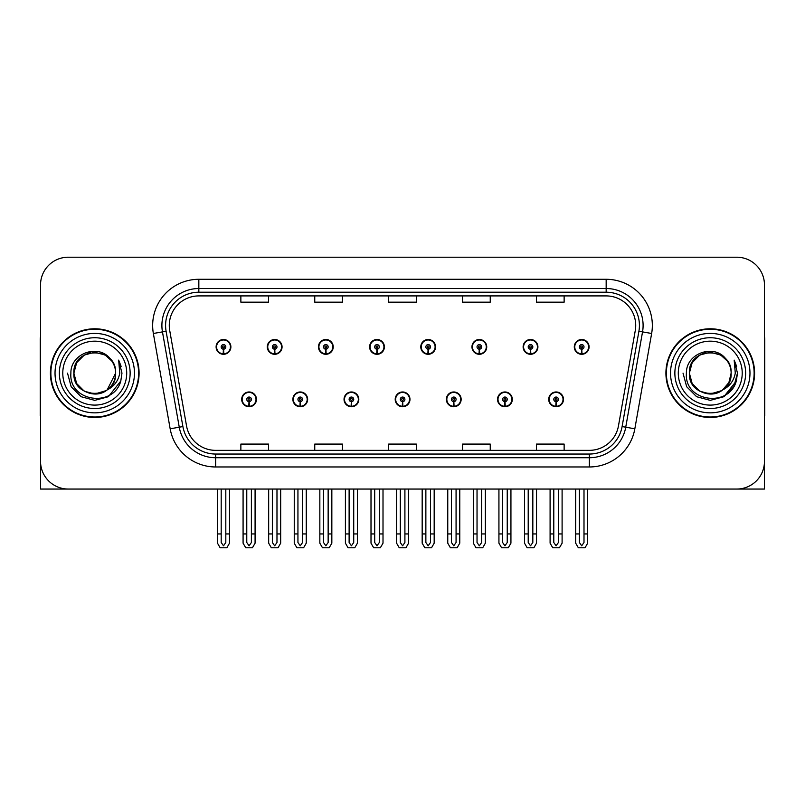 <?xml version="1.0" encoding="UTF-8"?>
<svg xmlns="http://www.w3.org/2000/svg" width="805" height="805" viewBox="0 0 805 805"><rect width="100%" height="100%" fill="white"/><g stroke="black" fill="none" stroke-linecap="round" stroke-linejoin="round"><path stroke-width="1.21" d="M395.205 399.361A7.386 7.386 0 0 0 402.591 406.746A7.386 7.386 0 0 0 409.976 399.361A7.386 7.386 0 0 0 402.591 391.975A7.386 7.386 0 0 0 395.205 399.361M446.373 399.361A7.386 7.386 0 0 0 453.758 406.746A7.386 7.386 0 0 0 461.154 399.361A7.386 7.386 0 0 0 453.758 391.975A7.386 7.386 0 0 0 446.373 399.361M344.037 399.361A7.386 7.386 0 0 0 351.423 406.746A7.386 7.386 0 0 0 358.809 399.361A7.386 7.386 0 0 0 351.423 391.975A7.386 7.386 0 0 0 344.037 399.361M292.869 399.361A7.386 7.386 0 0 0 300.255 406.746A7.386 7.386 0 0 0 307.641 399.361A7.386 7.386 0 0 0 300.255 391.975A7.386 7.386 0 0 0 292.869 399.361M241.691 399.361A7.386 7.386 0 0 0 249.087 406.746A7.386 7.386 0 0 0 256.473 399.361A7.386 7.386 0 0 0 249.087 391.975A7.386 7.386 0 0 0 241.691 399.361M497.54 399.361A7.386 7.386 0 0 0 504.936 406.746A7.386 7.386 0 0 0 512.322 399.361A7.386 7.386 0 0 0 504.936 391.975A7.386 7.386 0 0 0 497.54 399.361M523.129 346.895A7.386 7.386 0 0 0 530.515 354.291A7.386 7.386 0 0 0 537.901 346.895A7.386 7.386 0 0 0 530.515 339.509A7.386 7.386 0 0 0 523.129 346.895M471.961 346.895A7.386 7.386 0 0 0 479.347 354.291A7.386 7.386 0 0 0 486.733 346.895A7.386 7.386 0 0 0 479.347 339.509A7.386 7.386 0 0 0 471.961 346.895M420.784 346.895A7.386 7.386 0 0 0 428.18 354.291A7.386 7.386 0 0 0 435.565 346.895A7.386 7.386 0 0 0 428.18 339.509A7.386 7.386 0 0 0 420.784 346.895M369.616 346.895A7.386 7.386 0 0 0 377.012 354.291A7.386 7.386 0 0 0 384.398 346.895A7.386 7.386 0 0 0 377.012 339.509A7.386 7.386 0 0 0 369.616 346.895M318.448 346.895A7.386 7.386 0 0 0 325.834 354.291A7.386 7.386 0 0 0 333.23 346.895A7.386 7.386 0 0 0 325.834 339.509A7.386 7.386 0 0 0 318.448 346.895M267.28 346.895A7.386 7.386 0 0 0 274.666 354.291A7.386 7.386 0 0 0 282.062 346.895A7.386 7.386 0 0 0 274.666 339.509A7.386 7.386 0 0 0 267.28 346.895M216.112 346.895A7.386 7.386 0 0 0 223.498 354.291A7.386 7.386 0 0 0 230.884 346.895A7.386 7.386 0 0 0 223.498 339.509A7.386 7.386 0 0 0 216.112 346.895M548.708 399.361A7.386 7.386 0 0 0 556.104 406.746A7.386 7.386 0 0 0 563.49 399.361A7.386 7.386 0 0 0 556.104 391.975A7.386 7.386 0 0 0 548.708 399.361M574.297 346.895A7.386 7.386 0 0 0 581.683 354.291A7.386 7.386 0 0 0 589.079 346.895A7.386 7.386 0 0 0 581.683 339.509A7.386 7.386 0 0 0 574.297 346.895M680.698 489.048L764.468 489.048L764.468 284.92A27.712 27.712 0 0 0 736.766 257.208L68.234 257.208A27.712 27.712 0 0 0 40.532 284.92L40.532 489.048L124.302 489.048M50.413 373.128A44.335 44.335 0 0 0 94.749 417.463A44.335 44.335 0 0 0 139.084 373.128A44.335 44.335 0 0 0 94.749 328.792A44.335 44.335 0 0 0 50.413 373.128M665.916 373.128A44.335 44.335 0 0 0 710.252 417.463A44.335 44.335 0 0 0 754.587 373.128A44.335 44.335 0 0 0 710.252 328.792A44.335 44.335 0 0 0 665.916 373.128M169.281 325.472A29.554 29.554 0 0 1 198.835 295.908L606.165 295.908A29.554 29.554 0 0 1 635.266 330.603L618.461 425.915A29.554 29.554 0 0 1 589.351 450.347L215.649 450.347A29.554 29.554 0 0 1 186.539 425.915L169.734 330.603A29.554 29.554 0 0 1 169.281 325.472M165.589 325.472A33.247 33.247 0 0 0 166.092 331.247L182.896 426.559A33.247 33.247 0 0 0 215.649 454.04L589.351 454.04A33.247 33.247 0 0 0 622.104 426.559L638.908 331.247A33.247 33.247 0 0 0 606.165 292.215L198.835 292.215A33.247 33.247 0 0 0 165.589 325.472M153.363 333.491A46.177 46.177 0 0 1 198.835 279.285L606.165 279.285A46.177 46.177 0 0 1 651.637 333.491L634.833 428.803A46.177 46.177 0 0 1 589.351 466.97L215.649 466.97A46.177 46.177 0 0 1 170.167 428.803L153.363 333.491L162.459 331.881A36.95 36.95 0 0 1 198.835 288.522L606.165 288.522A36.95 36.95 0 0 1 642.541 331.881L625.737 427.203A36.95 36.95 0 0 1 589.351 457.733L215.649 457.733A36.95 36.95 0 0 1 179.263 427.203L162.459 331.881A36.95 36.95 0 0 1 161.896 325.472M736.766 257.208L68.234 257.208M40.532 284.92L40.532 461.335A27.712 27.712 0 0 0 68.234 489.048L736.766 489.048A27.712 27.712 0 0 0 764.468 461.335L764.468 284.92M388.644 295.908L388.644 302.167L416.356 302.167L416.356 295.908M314.755 295.908L314.755 302.167L342.467 302.167L342.467 295.908M240.866 295.908L240.866 302.167L268.568 302.167L268.568 295.908M462.533 295.908L462.533 302.167L490.245 302.167L490.245 295.908M536.432 295.908L536.432 302.167L564.134 302.167L564.134 295.908M416.356 450.347L416.356 444.088L388.644 444.088L388.644 450.347M342.467 450.347L342.467 444.088L314.755 444.088L314.755 450.347M268.568 450.347L268.568 444.088L240.866 444.088L240.866 450.347M490.245 450.347L490.245 444.088L462.533 444.088L462.533 450.347M564.134 450.347L564.134 444.088L536.432 444.088L536.432 450.347M558.408 489.048L558.408 542.51L556.104 545.81L553.79 542.51L553.79 533.936L550.097 533.936L550.097 543.174L552.763 547.792L559.435 547.792L562.101 543.174L562.101 489.048M556.003 401.665L555.802 406.284A6.923 6.923 0 0 1 549.171 399.361A6.923 6.923 0 0 1 556.104 392.427A6.923 6.923 0 0 1 563.027 399.361A6.923 6.923 0 0 1 556.406 406.284L556.205 401.665A2.304 2.304 0 0 0 558.408 399.361A2.304 2.304 0 0 0 556.104 397.046A2.304 2.304 0 0 0 553.79 399.361A2.304 2.304 0 0 0 556.003 401.665L556.064 400.286A0.926 0.926 0 0 1 555.178 399.361A0.926 0.926 0 0 1 556.104 398.435A0.926 0.926 0 0 1 557.02 399.361A0.926 0.926 0 0 1 556.144 400.286L556.205 401.665M550.097 489.048L550.097 533.936M553.79 489.048L553.79 533.936M558.408 533.936L562.101 533.936M583.997 489.048L583.997 542.51L581.683 545.81L579.379 542.51L579.379 533.936L575.686 533.936L575.686 543.174L578.352 547.792L585.024 547.792L587.69 543.174L587.69 489.048M581.582 349.209L581.381 353.818A6.923 6.923 0 0 1 574.76 346.895A6.923 6.923 0 0 1 581.683 339.972A6.923 6.923 0 0 1 588.616 346.895A6.923 6.923 0 0 1 581.985 353.818L581.784 349.209A2.304 2.304 0 0 0 583.997 346.895A2.304 2.304 0 0 0 581.683 344.59A2.304 2.304 0 0 0 579.379 346.895A2.304 2.304 0 0 0 581.582 349.209L581.643 347.82A0.926 0.926 0 0 1 580.757 346.895A0.926 0.926 0 0 1 581.683 345.969A0.926 0.926 0 0 1 582.609 346.895A0.926 0.926 0 0 1 581.723 347.82L581.784 349.209M575.686 489.048L575.686 533.936M579.379 489.048L579.379 533.936M583.997 533.936L587.69 533.936M507.241 489.048L507.241 542.51L504.936 545.81L502.622 542.51L502.622 533.936L498.929 533.936L498.929 543.174L501.596 547.792L508.267 547.792L510.934 543.174L510.934 489.048M504.826 401.665L504.624 406.284A6.923 6.923 0 0 1 498.003 399.361A6.923 6.923 0 0 1 504.936 392.427A6.923 6.923 0 0 1 511.859 399.361A6.923 6.923 0 0 1 505.238 406.284L505.037 401.665A2.304 2.304 0 0 0 507.241 399.361A2.304 2.304 0 0 0 504.936 397.046A2.304 2.304 0 0 0 502.622 399.361A2.304 2.304 0 0 0 504.826 401.665L504.886 400.286A0.926 0.926 0 0 1 504.011 399.361A0.926 0.926 0 0 1 504.936 398.435A0.926 0.926 0 0 1 505.852 399.361A0.926 0.926 0 0 1 504.977 400.286L505.037 401.665M498.929 489.048L498.929 533.936M502.622 489.048L502.622 533.936M507.241 533.936L510.934 533.936M456.073 489.048L456.073 542.51L453.758 545.81L451.454 542.51L451.454 533.936L447.761 533.936L447.761 543.174L450.428 547.792L457.099 547.792L459.766 543.174L459.766 489.048M453.658 401.665L453.457 406.284A6.923 6.923 0 0 1 446.835 399.361A6.923 6.923 0 0 1 453.758 392.427A6.923 6.923 0 0 1 460.691 399.361A6.923 6.923 0 0 1 454.06 406.284L453.859 401.665A2.304 2.304 0 0 0 456.073 399.361A2.304 2.304 0 0 0 453.758 397.046A2.304 2.304 0 0 0 451.454 399.361A2.304 2.304 0 0 0 453.658 401.665L453.718 400.286A0.926 0.926 0 0 1 452.843 399.361A0.926 0.926 0 0 1 453.758 398.435A0.926 0.926 0 0 1 454.684 399.361A0.926 0.926 0 0 1 453.799 400.286L453.859 401.665M447.761 489.048L447.761 533.936M451.454 489.048L451.454 533.936M456.073 533.936L459.766 533.936M404.905 489.048L404.905 542.51L402.591 545.81L400.286 542.51L400.286 533.936L396.593 533.936L396.593 543.174L399.26 547.792L405.931 547.792L408.598 543.174L408.598 489.048M402.49 401.665L402.289 406.284A6.923 6.923 0 0 1 395.668 399.361A6.923 6.923 0 0 1 402.591 392.427A6.923 6.923 0 0 1 409.524 399.361A6.923 6.923 0 0 1 402.892 406.284L402.691 401.665A2.304 2.304 0 0 0 404.905 399.361A2.304 2.304 0 0 0 402.591 397.046A2.304 2.304 0 0 0 400.286 399.361A2.304 2.304 0 0 0 402.49 401.665L402.55 400.286A0.926 0.926 0 0 1 401.665 399.361A0.926 0.926 0 0 1 402.591 398.435A0.926 0.926 0 0 1 403.516 399.361A0.926 0.926 0 0 1 402.631 400.286L402.691 401.665M396.593 489.048L396.593 533.936M400.286 489.048L400.286 533.936M404.905 533.936L408.598 533.936M532.83 489.048L532.83 542.51L530.515 545.81L528.211 542.51L528.211 533.936L524.508 533.936L524.508 543.174L527.174 547.792L533.856 547.792L536.522 543.174L536.522 489.048M530.415 349.209L530.213 353.818A6.923 6.923 0 0 1 523.592 346.895A6.923 6.923 0 0 1 530.515 339.972A6.923 6.923 0 0 1 537.448 346.895A6.923 6.923 0 0 1 530.817 353.818L530.616 349.209A2.304 2.304 0 0 0 532.83 346.895A2.304 2.304 0 0 0 530.515 344.59A2.304 2.304 0 0 0 528.211 346.895A2.304 2.304 0 0 0 530.415 349.209L530.475 347.82A0.926 0.926 0 0 1 529.589 346.895A0.926 0.926 0 0 1 530.515 345.969A0.926 0.926 0 0 1 531.441 346.895A0.926 0.926 0 0 1 530.555 347.82L530.616 349.209M524.508 489.048L524.508 533.936M528.211 489.048L528.211 533.936M532.83 533.936L536.522 533.936M481.652 489.048L481.652 542.51L479.347 545.81L477.033 542.51L477.033 533.936L473.34 533.936L473.34 543.174L476.007 547.792L482.688 547.792L485.355 543.174L485.355 489.048M479.247 349.209L479.045 353.818A6.923 6.923 0 0 1 472.414 346.895A6.923 6.923 0 0 1 479.347 339.972A6.923 6.923 0 0 1 486.27 346.895A6.923 6.923 0 0 1 479.649 353.818L479.448 349.209A2.304 2.304 0 0 0 481.652 346.895A2.304 2.304 0 0 0 479.347 344.59A2.304 2.304 0 0 0 477.033 346.895A2.304 2.304 0 0 0 479.247 349.209L479.307 347.82A0.926 0.926 0 0 1 478.422 346.895A0.926 0.926 0 0 1 479.347 345.969A0.926 0.926 0 0 1 480.273 346.895A0.926 0.926 0 0 1 479.388 347.82L479.448 349.209M473.34 489.048L473.34 533.936M477.033 489.048L477.033 533.936M481.652 533.936L485.355 533.936M430.484 489.048L430.484 542.51L428.18 545.81L425.865 542.51L425.865 533.936L422.172 533.936L422.172 543.174L424.839 547.792L431.51 547.792L434.177 543.174L434.177 489.048M428.079 349.209L427.878 353.818A6.923 6.923 0 0 1 421.246 346.895A6.923 6.923 0 0 1 428.18 339.972A6.923 6.923 0 0 1 435.103 346.895A6.923 6.923 0 0 1 428.481 353.818L428.28 349.209A2.304 2.304 0 0 0 430.484 346.895A2.304 2.304 0 0 0 428.18 344.59A2.304 2.304 0 0 0 425.865 346.895A2.304 2.304 0 0 0 428.079 349.209L428.139 347.82A0.926 0.926 0 0 1 427.254 346.895A0.926 0.926 0 0 1 428.18 345.969A0.926 0.926 0 0 1 429.105 346.895A0.926 0.926 0 0 1 428.22 347.82L428.28 349.209M422.172 489.048L422.172 533.936M425.865 489.048L425.865 533.936M430.484 533.936L434.177 533.936M379.316 489.048L379.316 542.51L377.012 545.81L374.697 542.51L374.697 533.936L371.004 533.936L371.004 543.174L373.671 547.792L380.342 547.792L383.009 543.174L383.009 489.048M376.911 349.209L376.71 353.818A6.923 6.923 0 0 1 370.079 346.895A6.923 6.923 0 0 1 377.012 339.972A6.923 6.923 0 0 1 383.935 346.895A6.923 6.923 0 0 1 377.314 353.818L377.112 349.209A2.304 2.304 0 0 0 379.316 346.895A2.304 2.304 0 0 0 377.012 344.59A2.304 2.304 0 0 0 374.697 346.895A2.304 2.304 0 0 0 376.911 349.209L376.971 347.82A0.926 0.926 0 0 1 376.086 346.895A0.926 0.926 0 0 1 377.012 345.969A0.926 0.926 0 0 1 377.927 346.895A0.926 0.926 0 0 1 377.052 347.82L377.112 349.209M371.004 489.048L371.004 533.936M374.697 489.048L374.697 533.936M379.316 533.936L383.009 533.936M40.532 432.245L40.532 423.007M40.532 415.591A18.475 18.475 0 0 0 40.25 415.611L40.25 339.881A18.475 18.475 0 0 1 40.532 336.691M764.468 423.007L764.468 432.245M764.468 336.691A18.475 18.475 0 0 1 764.75 339.881L764.75 415.611A18.475 18.475 0 0 0 764.468 415.591M126.707 373.128A31.959 31.959 0 0 1 94.749 405.096A31.959 31.959 0 0 1 62.78 373.128A31.959 31.959 0 0 1 94.749 341.169A31.959 31.959 0 0 1 126.707 373.128M106.139 390.626L94.749 394.007L84.304 391.21L76.666 383.572L73.869 373.128C72.591 346.19 116.906 346.19 115.628 373.128C116.906 400.065 72.591 400.065 73.869 373.128C72.591 346.19 116.906 346.19 115.628 373.128L107.176 389.902A20.88 20.88 0 0 0 111.664 360.892C100.927 342.608 70.438 352.459 70.89 373.128C68.475 401.765 113.425 408.195 120.78 381.087L121.978 373.128L118.657 360.107L119.774 373.128C118.355 380.805 114.149 386.4 107.186 389.902L105.183 391.21L94.749 394.007L84.304 391.21L76.666 383.572L73.869 373.128L76.666 362.693L84.304 355.045M50.876 373.128A43.873 43.873 0 0 1 94.749 329.255A43.873 43.873 0 0 1 138.621 373.128A43.873 43.873 0 0 1 94.749 417A43.873 43.873 0 0 1 50.876 373.128M115.628 373.128C116.906 400.065 72.591 400.065 73.869 373.128L76.666 362.693L84.304 355.045L94.749 352.248L105.183 355.045L111.664 360.892M107.186 389.902C94.628 400.327 72.983 389.67 73.869 373.128C74.664 362.32 80.228 355.508 90.552 352.671M118.657 360.107L121.122 366.356M120.8 381.047L108.363 396.714L94.749 400.357L81.134 396.714L71.162 386.742L67.519 373.128M742.22 373.128A31.959 31.959 0 0 1 710.252 405.096A31.959 31.959 0 0 1 678.293 373.128A31.959 31.959 0 0 1 710.252 341.169A31.959 31.959 0 0 1 742.22 373.128M721.652 390.626L710.252 394.007L699.817 391.21L692.169 383.572L689.372 373.128C688.094 346.19 732.409 346.19 731.131 373.128C732.409 400.065 688.094 400.065 689.372 373.128C688.496 389.67 710.131 400.327 722.699 389.902A20.88 20.88 0 0 0 727.177 360.892C716.44 342.608 685.951 352.459 686.403 373.128C683.988 401.765 728.938 408.195 736.293 381.087L737.481 373.128L734.17 360.107L735.287 373.128C733.858 380.805 729.662 386.4 722.699 389.902L720.696 391.21L710.252 394.007L699.817 391.21L692.169 383.572L689.372 373.128L692.169 362.693L699.817 355.045M666.379 373.128A43.873 43.873 0 0 1 710.252 329.255A43.873 43.873 0 0 1 754.124 373.128A43.873 43.873 0 0 1 710.252 417A43.873 43.873 0 0 1 666.379 373.128M731.131 373.128C732.409 400.065 688.094 400.065 689.372 373.128C688.094 346.19 732.409 346.19 731.131 373.128L728.887 382.566L722.508 390.033M706.066 352.671C695.741 355.508 690.177 362.32 689.372 373.128L692.169 362.693L699.817 355.045L710.252 352.248L720.696 355.045L727.177 360.892M734.17 360.107L736.625 366.356L734.22 360.197M736.293 381.087L723.866 396.714L710.252 400.357L696.637 396.714L686.675 386.742L683.022 373.128L686.675 386.742L696.637 396.714L710.252 400.357L723.866 396.714L733.838 386.742L737.481 373.128M353.727 489.048L353.727 542.51L351.423 545.81L349.118 542.51L349.118 533.936L345.415 533.936L345.415 543.174L348.082 547.792L354.764 547.792L357.43 543.174L357.43 489.048M351.322 401.665L351.121 406.284A6.923 6.923 0 0 1 344.5 399.361A6.923 6.923 0 0 1 351.423 392.427A6.923 6.923 0 0 1 358.346 399.361A6.923 6.923 0 0 1 351.725 406.284L351.523 401.665A2.304 2.304 0 0 0 353.727 399.361A2.304 2.304 0 0 0 351.423 397.046A2.304 2.304 0 0 0 349.118 399.361A2.304 2.304 0 0 0 351.322 401.665L351.382 400.286A0.926 0.926 0 0 1 350.497 399.361A0.926 0.926 0 0 1 351.423 398.435A0.926 0.926 0 0 1 352.349 399.361A0.926 0.926 0 0 1 351.463 400.286L351.523 401.665M345.415 489.048L345.415 533.936M349.118 489.048L349.118 533.936M353.727 533.936L357.43 533.936M302.559 489.048L302.559 542.51L300.255 545.81L297.941 542.51L297.941 533.936L294.248 533.936L294.248 543.174L296.914 547.792L303.596 547.792L306.252 543.174L306.252 489.048M300.154 401.665L299.953 406.284A6.923 6.923 0 0 1 293.322 399.361A6.923 6.923 0 0 1 300.255 392.427A6.923 6.923 0 0 1 307.178 399.361A6.923 6.923 0 0 1 300.557 406.284L300.356 401.665A2.304 2.304 0 0 0 302.559 399.361A2.304 2.304 0 0 0 300.255 397.046A2.304 2.304 0 0 0 297.941 399.361A2.304 2.304 0 0 0 300.154 401.665L300.215 400.286A0.926 0.926 0 0 1 299.329 399.361A0.926 0.926 0 0 1 300.255 398.435A0.926 0.926 0 0 1 301.181 399.361A0.926 0.926 0 0 1 300.295 400.286L300.356 401.665M294.248 489.048L294.248 533.936M297.941 489.048L297.941 533.936M302.559 533.936L306.252 533.936M251.391 489.048L251.391 542.51L249.087 545.81L246.773 542.51L246.773 533.936L243.08 533.936L243.08 543.174L245.746 547.792L252.418 547.792L255.084 543.174L255.084 489.048M248.987 401.665L248.785 406.284A6.923 6.923 0 0 1 242.154 399.361A6.923 6.923 0 0 1 249.087 392.427A6.923 6.923 0 0 1 256.01 399.361A6.923 6.923 0 0 1 249.389 406.284L249.188 401.665A2.304 2.304 0 0 0 251.391 399.361A2.304 2.304 0 0 0 249.087 397.046A2.304 2.304 0 0 0 246.773 399.361A2.304 2.304 0 0 0 248.987 401.665L249.047 400.286A0.926 0.926 0 0 1 248.161 399.361A0.926 0.926 0 0 1 249.087 398.435A0.926 0.926 0 0 1 250.003 399.361A0.926 0.926 0 0 1 249.127 400.286L249.188 401.665M243.08 489.048L243.08 533.936M246.773 489.048L246.773 533.936M251.391 533.936L255.084 533.936M328.148 489.048L328.148 542.51L325.834 545.81L323.529 542.51L323.529 533.936L319.837 533.936L319.837 543.174L322.503 547.792L329.175 547.792L331.841 543.174L331.841 489.048M325.733 349.209L325.532 353.818A6.923 6.923 0 0 1 318.911 346.895A6.923 6.923 0 0 1 325.834 339.972A6.923 6.923 0 0 1 332.767 346.895A6.923 6.923 0 0 1 326.136 353.818L325.934 349.209A2.304 2.304 0 0 0 328.148 346.895A2.304 2.304 0 0 0 325.834 344.59A2.304 2.304 0 0 0 323.529 346.895A2.304 2.304 0 0 0 325.733 349.209L325.794 347.82A0.926 0.926 0 0 1 324.918 346.895A0.926 0.926 0 0 1 325.834 345.969A0.926 0.926 0 0 1 326.76 346.895A0.926 0.926 0 0 1 325.874 347.82L325.934 349.209M319.837 489.048L319.837 533.936M323.529 489.048L323.529 533.936M328.148 533.936L331.841 533.936M276.98 489.048L276.98 542.51L274.666 545.81L272.362 542.51L272.362 533.936L268.669 533.936L268.669 543.174L271.335 547.792L278.007 547.792L280.673 543.174L280.673 489.048M274.565 349.209L274.364 353.818A6.923 6.923 0 0 1 267.743 346.895A6.923 6.923 0 0 1 274.666 339.972A6.923 6.923 0 0 1 281.599 346.895A6.923 6.923 0 0 1 274.968 353.818L274.767 349.209A2.304 2.304 0 0 0 276.98 346.895A2.304 2.304 0 0 0 274.666 344.59A2.304 2.304 0 0 0 272.362 346.895A2.304 2.304 0 0 0 274.565 349.209L274.626 347.82A0.926 0.926 0 0 1 273.74 346.895A0.926 0.926 0 0 1 274.666 345.969A0.926 0.926 0 0 1 275.592 346.895A0.926 0.926 0 0 1 274.706 347.82L274.767 349.209M268.669 489.048L268.669 533.936M272.362 489.048L272.362 533.936M276.98 533.936L280.673 533.936M225.813 489.048L225.813 542.51L223.498 545.81L221.194 542.51L221.194 533.936L217.491 533.936L217.491 543.174L220.157 547.792L226.839 547.792L229.506 543.174L229.506 489.048M223.398 349.209L223.196 353.818A6.923 6.923 0 0 1 216.575 346.895A6.923 6.923 0 0 1 223.498 339.972A6.923 6.923 0 0 1 230.431 346.895A6.923 6.923 0 0 1 223.8 353.818L223.599 349.209A2.304 2.304 0 0 0 225.813 346.895A2.304 2.304 0 0 0 223.498 344.59A2.304 2.304 0 0 0 221.194 346.895A2.304 2.304 0 0 0 223.398 349.209L223.458 347.82A0.926 0.926 0 0 1 222.572 346.895A0.926 0.926 0 0 1 223.498 345.969A0.926 0.926 0 0 1 224.424 346.895A0.926 0.926 0 0 1 223.538 347.82L223.599 349.209M217.491 489.048L217.491 533.936M221.194 489.048L221.194 533.936M225.813 533.936L229.506 533.936M606.165 279.285L606.165 292.215M162.459 331.881L166.092 331.247M215.649 466.97L215.649 454.04M589.351 454.04L589.351 466.97M622.104 426.559L634.833 428.803M170.167 428.803L182.896 426.559M638.908 331.247L651.637 333.491M198.835 279.285L198.835 292.215M555.802 406.284A6.923 6.923 0 0 1 549.171 399.361M581.381 353.818A6.923 6.923 0 0 1 574.76 346.895M504.624 406.284A6.923 6.923 0 0 1 498.003 399.361M453.457 406.284A6.923 6.923 0 0 1 446.835 399.361M402.289 406.284A6.923 6.923 0 0 1 395.668 399.361M530.213 353.818A6.923 6.923 0 0 1 523.592 346.895M479.045 353.818A6.923 6.923 0 0 1 472.414 346.895M427.878 353.818A6.923 6.923 0 0 1 421.246 346.895M376.71 353.818A6.923 6.923 0 0 1 370.079 346.895M130.138 373.128A35.39 35.39 0 0 1 94.749 408.517A35.39 35.39 0 0 1 59.359 373.128A35.39 35.39 0 0 1 94.749 337.738A35.39 35.39 0 0 1 130.138 373.128M55.032 373.128A39.717 39.717 0 0 1 94.749 333.411A39.717 39.717 0 0 1 134.465 373.128A39.717 39.717 0 0 1 94.749 412.844A39.717 39.717 0 0 1 55.032 373.128M745.641 373.128A35.39 35.39 0 0 1 710.252 408.517A35.39 35.39 0 0 1 674.862 373.128A35.39 35.39 0 0 1 710.252 337.738A35.39 35.39 0 0 1 745.641 373.128M670.535 373.128A39.717 39.717 0 0 1 710.252 333.411A39.717 39.717 0 0 1 749.968 373.128A39.717 39.717 0 0 1 710.252 412.844A39.717 39.717 0 0 1 670.535 373.128M351.121 406.284A6.923 6.923 0 0 1 344.5 399.361M299.953 406.284A6.923 6.923 0 0 1 293.322 399.361M248.785 406.284A6.923 6.923 0 0 1 242.154 399.361M325.532 353.818A6.923 6.923 0 0 1 318.911 346.895M274.364 353.818A6.923 6.923 0 0 1 267.743 346.895M223.196 353.818A6.923 6.923 0 0 1 216.575 346.895"/></g></svg>
